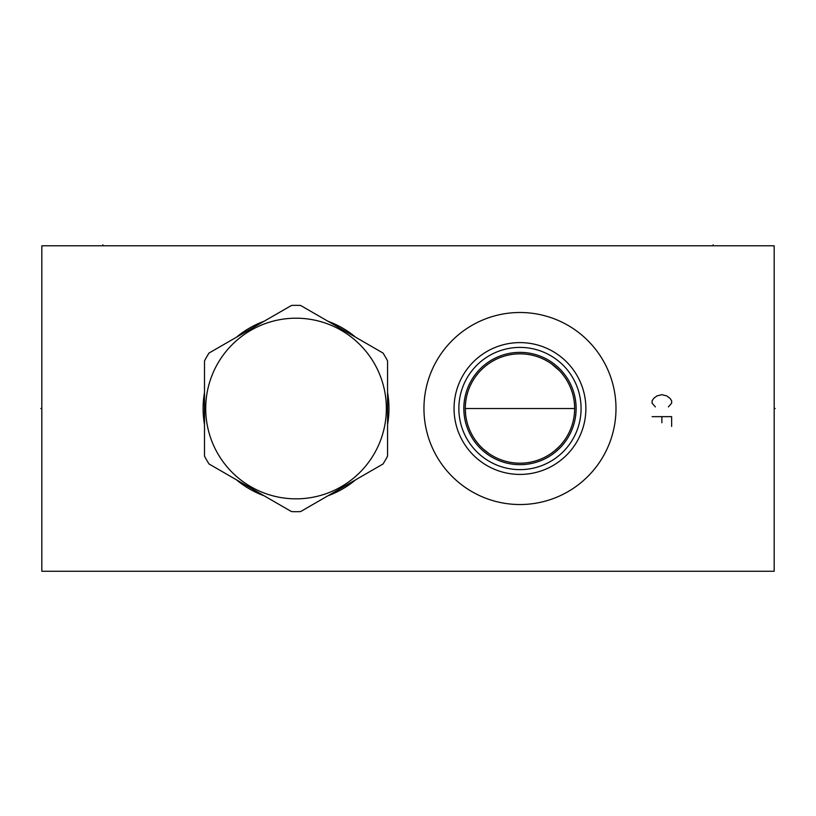<?xml version="1.0" encoding="UTF-8"?>
<svg xmlns="http://www.w3.org/2000/svg" width="816" height="816" viewBox="0 0 816 816"><rect width="100%" height="100%" fill="white"/><g stroke="black" fill="none" stroke-linecap="round" stroke-linejoin="round"><path stroke-width="1.22" d="M41.83 245.779L41.83 571.261L774.17 571.261L774.17 245.779L41.83 245.779M204.5 424.504A92.922 92.922 0 0 1 204.5 392.527M236.416 337.232A92.922 92.922 0 0 1 264.109 321.249M327.961 321.249A92.922 92.922 0 0 1 355.654 337.232M387.569 392.527A92.922 92.922 0 0 1 387.569 424.504M355.654 479.798A92.922 92.922 0 0 1 327.961 495.781M264.109 495.781A92.922 92.922 0 0 1 236.416 479.798M423.953 408.52A96.013 96.013 0 0 1 519.965 312.497A96.013 96.013 0 0 1 615.988 408.52A96.013 96.013 0 0 1 519.965 504.533A96.013 96.013 0 0 1 423.953 408.52M465.304 410.071L465.334 410.846M465.426 412.457L465.487 413.192M465.497 413.304L465.579 414.181M465.681 415.079L465.783 415.885M465.834 416.242L465.926 416.884M465.946 416.986L466.069 417.741M466.109 417.986L466.293 418.985M466.313 419.098L466.466 419.842M466.497 419.965L466.701 420.893M466.721 420.974L466.905 421.739M466.936 421.852L467.333 423.351M467.078 422.402L466.568 420.281M466.517 420.056L466.385 419.444M466.211 418.557L466.048 417.639M465.895 416.69L465.773 415.834M465.518 413.61L465.446 412.784M465.324 410.611L465.293 409.561M574.648 408.52L465.283 408.52A54.682 54.682 0 0 1 519.965 353.838A54.682 54.682 0 0 1 574.648 408.52A54.682 54.682 0 0 1 519.965 463.192A54.682 54.682 0 0 1 465.283 408.52L465.61 414.477M466.018 417.455L466.528 420.128M469.404 429.328L470.424 431.664M470.71 432.266L472.229 435.183M475.881 440.864L478.023 443.598M480.379 446.23L482.929 448.749M483.225 449.014L488.529 453.257M491.487 455.195L494.496 456.909M495.149 457.235L497.515 458.378M500.494 459.612L503.431 460.642M506.308 461.468L509.133 462.111M514.59 462.937L517.283 463.131M522.648 463.131L525.341 462.937M530.798 462.111L533.623 461.468M536.5 460.642L539.437 459.612M542.416 458.378L544.782 457.235M545.435 456.909L548.444 455.195M551.402 453.257L554.268 451.105M554.523 450.891L559.552 446.24M561.908 443.598L564.05 440.864M567.701 435.183L569.221 432.266M569.486 431.695L570.527 429.328M572.577 423.412L572.781 422.657M573.332 420.434L573.913 417.455M574.321 414.477L574.566 411.499M574.566 405.542L574.321 402.553M573.913 399.575L573.332 396.596M572.781 394.363L572.577 393.618M570.527 387.702L569.497 385.356M569.221 384.764L567.701 381.847M564.05 376.166L561.908 373.432M559.552 370.801L551.402 363.773M548.444 361.835L545.435 360.131M544.782 359.795L542.416 358.663M539.437 357.418L536.5 356.398M533.623 355.572L530.798 354.919M525.341 354.103L522.648 353.899M517.283 353.899L514.59 354.103M509.133 354.919L506.318 355.572M503.431 356.398L500.504 357.418M497.515 358.652L495.149 359.795M494.496 360.131L491.487 361.835M488.529 363.773L485.663 365.935M485.398 366.149L483.286 367.965M482.939 368.281L480.379 370.801M478.023 373.432L475.881 376.166M472.229 381.847L470.71 384.764M470.444 385.315L469.404 387.702M467.354 393.618L467.211 394.148M466.528 396.933L466.018 399.575M465.61 402.553L465.365 405.583M465.293 407.47L465.314 406.592M465.457 404.226L465.518 403.441M465.64 402.308L465.701 401.747M465.783 401.146L465.905 400.33M466.058 399.35L466.16 398.759M466.732 396.015L467.089 394.597M467.109 394.495L467.333 393.679M467.109 394.526L466.946 395.128M466.711 396.117L466.497 397.045M466.487 397.137L466.313 397.973M466.303 398.024L466.109 399.034M466.069 399.269L465.946 400.024M465.936 400.095L465.814 400.942M465.803 400.993L465.681 401.931M465.579 402.839L465.497 403.716M465.487 403.828L465.426 404.563M465.334 406.174L465.304 406.96M463.825 408.52A56.141 56.141 0 0 0 519.965 464.661A56.141 56.141 0 0 0 576.116 408.52A56.141 56.141 0 0 0 519.965 352.369A56.141 56.141 0 0 0 463.825 408.52M458.857 408.52A61.118 61.118 0 0 1 519.965 347.402A61.118 61.118 0 0 1 581.084 408.52A61.118 61.118 0 0 1 519.965 469.628A61.118 61.118 0 0 1 458.857 408.52M454.053 408.52A65.912 65.912 0 0 0 519.965 474.422A65.912 65.912 0 0 0 585.878 408.52A65.912 65.912 0 0 0 519.965 342.608A65.912 65.912 0 0 0 454.053 408.52M204.5 360.907L204.5 456.124A103.173 103.173 0 0 0 209.039 463.988L291.496 511.591A103.173 103.173 0 0 0 300.574 511.591L383.03 463.988A103.173 103.173 0 0 0 387.569 456.124L387.569 360.907A103.173 103.173 0 0 0 383.03 353.042L300.574 305.439A103.173 103.173 0 0 0 291.496 305.439L209.039 353.042A103.173 103.173 0 0 0 204.5 360.907M296.035 318.199A90.321 90.321 0 0 0 205.714 408.52A90.321 90.321 0 0 0 296.035 498.841A90.321 90.321 0 0 0 386.356 408.52A90.321 90.321 0 0 0 296.035 318.199M41.83 408.52L40.8 408.52L41.83 408.52M102.857 245.779L102.857 244.739M713.143 245.779L713.143 244.739M774.17 408.52L775.2 408.52M465.283 408.52L486.846 408.52M668.386 406.888L671.639 403.226L671.639 400.789L670.018 398.341L666.754 395.903L661.878 394.679L656.992 395.903L653.738 398.341L652.117 400.789L652.117 403.226L655.37 406.888M671.639 426.421L671.639 416.65L652.117 416.65M661.878 416.65L661.878 422.759"/></g></svg>

